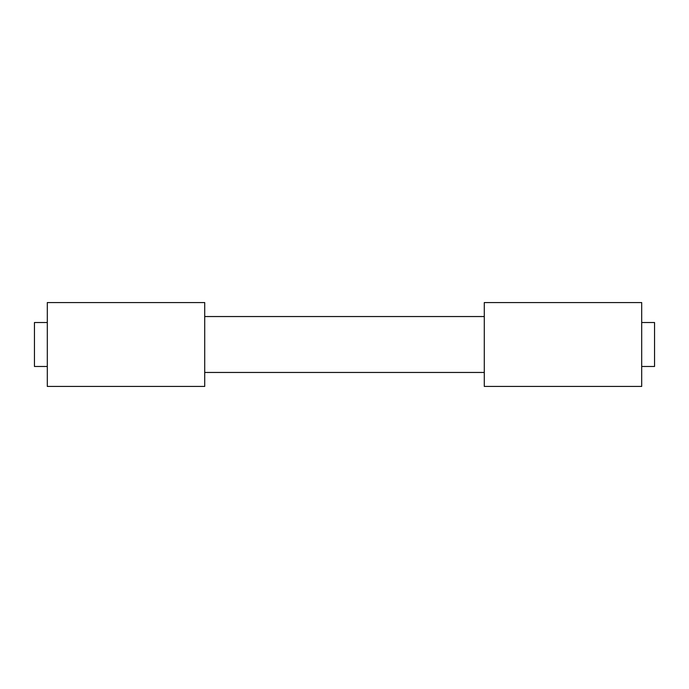<?xml version="1.0" encoding="UTF-8"?>
<svg xmlns="http://www.w3.org/2000/svg" width="689" height="689" viewBox="0 0 689 689"><rect width="100%" height="100%" fill="white"/><g stroke="black" fill="none" stroke-linecap="round" stroke-linejoin="round"><path stroke-width="1.03" d="M47.308 366.479L34.45 366.479L34.45 322.521L47.308 322.521M484.289 344.5L484.289 386.434L641.692 386.434L641.692 302.566L484.289 302.566L484.289 344.5M204.711 344.5L204.711 386.434L47.308 386.434L47.308 302.566L204.711 302.566L204.711 344.5M641.692 322.521L654.55 322.521L654.55 366.479L641.692 366.479M204.711 372.456L484.289 372.456M204.711 316.544L484.289 316.544"/></g></svg>
